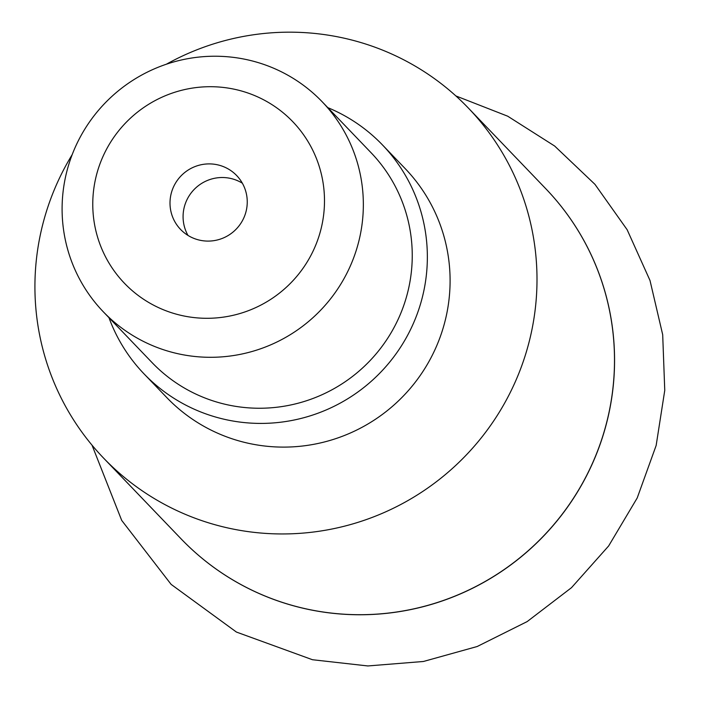 <?xml version="1.0" encoding="UTF-8"?>
<svg xmlns="http://www.w3.org/2000/svg" width="701" height="701" viewBox="0 0 701 701"><rect width="100%" height="100%" fill="white"/><g stroke="black" fill="none" stroke-linecap="round" stroke-linejoin="round"><path stroke-width="1.05" d="M545.229 188.148A252.781 249.144 136.2 0 1 581.909 484.444A252.781 249.144 136.2 0 1 308.195 609.371A252.781 249.144 136.2 0 1 180.499 538.228M242.353 183.206A38.888 38.327 -43.8 0 0 230.208 178.343A38.888 38.327 -43.8 0 0 190.768 193.45A38.888 38.327 -43.8 0 0 187.973 235.405M217.144 164.726A38.888 38.327 -43.8 0 0 175.066 183.881A38.888 38.327 -43.8 0 0 180.569 229.429A38.888 38.327 -43.8 0 0 200.118 240.268A38.888 38.327 -43.8 0 0 242.187 221.113A38.888 38.327 -43.8 0 0 236.684 175.565A38.888 38.327 -43.8 0 0 217.144 164.726M72.194 154.623A252.781 249.144 -43.8 0 0 103.59 458.103A252.781 249.144 -43.8 0 0 230.638 528.563A252.781 249.144 -43.8 0 0 504.107 404.056A252.781 249.144 -43.8 0 0 468.329 108.024A252.781 249.144 -43.8 0 0 341.282 37.565A252.781 249.144 -43.8 0 0 166.382 64.212M327.805 107.639A165.278 162.904 136.2 0 1 382.457 144.923A165.278 162.904 136.2 0 1 405.853 338.478A165.278 162.904 136.2 0 1 227.045 419.89A165.278 162.904 136.2 0 1 143.977 373.817A165.278 162.904 136.2 0 1 108.97 317.684M382.457 144.923L405.196 168.617A165.278 162.904 136.2 0 1 428.591 362.172A165.278 162.904 136.2 0 1 249.784 443.584A165.278 162.904 136.2 0 1 166.724 397.511L143.977 373.817M322.145 101.741L371.039 152.687A151.67 149.488 136.2 0 1 392.516 330.302A151.67 149.488 136.2 0 1 228.43 405.012A151.67 149.488 136.2 0 1 152.205 362.732L103.301 311.787A151.67 149.488 136.2 0 1 81.833 134.171A151.67 149.488 136.2 0 1 245.92 59.462A151.67 149.488 136.2 0 1 322.145 101.741A151.67 149.488 136.2 0 1 343.613 279.357A151.67 149.488 136.2 0 1 179.526 354.066A151.67 149.488 136.2 0 1 103.301 311.787M234.16 89.193A116.664 114.99 136.2 0 1 321.645 226.379A116.664 114.99 136.2 0 1 183.092 315.809A116.664 114.99 136.2 0 1 95.616 178.615A116.664 114.99 136.2 0 1 234.16 89.193M103.59 458.103L181.095 538.85A252.781 249.144 -43.8 0 0 308.133 609.309A252.781 249.144 -43.8 0 0 581.611 484.794A252.781 249.144 -43.8 0 0 545.825 188.771L468.329 108.024M455.869 95.932L507.708 116.2L554.657 146.036L594.974 184.363L627.15 229.735L650.002 280.479L662.69 334.692L664.758 390.378L656.154 445.477L637.209 497.973L608.652 545.948L571.508 587.666L527.152 621.594L477.179 646.515L423.422 661.481L367.841 665.95L312.471 659.729L236.43 632.065L171.132 584.389L121.702 520.405L92.024 445.161"/></g></svg>
